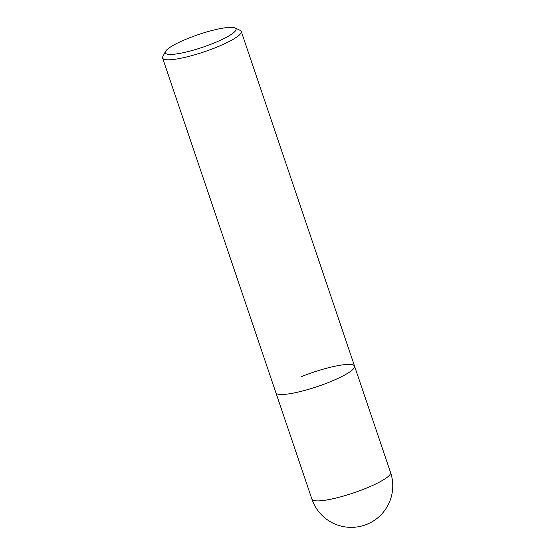 <?xml version="1.0" encoding="UTF-8"?>
<svg xmlns="http://www.w3.org/2000/svg" width="555" height="555" viewBox="0 0 555 555"><rect width="100%" height="100%" fill="white"/><g stroke="black" fill="none" stroke-linecap="round" stroke-linejoin="round"><path stroke-width="0.83" d="M235.042 27.951L240.176 30.386A41.521 7.423 161.3 0 1 241.265 31.441A41.521 7.423 161.3 0 1 232.24 39.863A41.521 7.423 161.3 0 1 176.754 58.99A41.521 7.423 161.3 0 1 162.615 58.067A41.521 7.423 161.3 0 1 162.837 56.568L165.439 51.518A37.365 6.681 161.3 0 1 173.361 45.288A37.365 6.681 161.3 0 1 208.548 31.434A37.365 6.681 161.3 0 1 235.042 27.951A37.365 6.681 161.3 0 1 227.897 36.484A37.365 6.681 161.3 0 1 186.563 51.941A37.365 6.681 161.3 0 1 165.439 51.518M301.58 376.561A41.521 7.423 161.3 0 1 354.555 366.133A41.521 7.423 161.3 0 1 333.028 380.612A41.521 7.423 161.3 0 1 290.043 393.682A41.521 7.423 161.3 0 1 275.897 392.753L162.615 58.067M390.567 472.534L354.555 366.133A41.521 7.423 161.3 0 1 328.872 382.326A41.521 7.423 161.3 0 1 275.897 392.753L311.917 499.16A41.521 41.521 0 0 0 371.677 521.991A41.521 41.521 0 0 0 390.567 472.534A41.521 7.423 161.3 0 1 381.542 480.956A41.521 7.423 161.3 0 1 364.885 488.733A41.521 7.423 161.3 0 1 311.917 499.16M354.555 366.133L241.265 31.441"/></g></svg>
